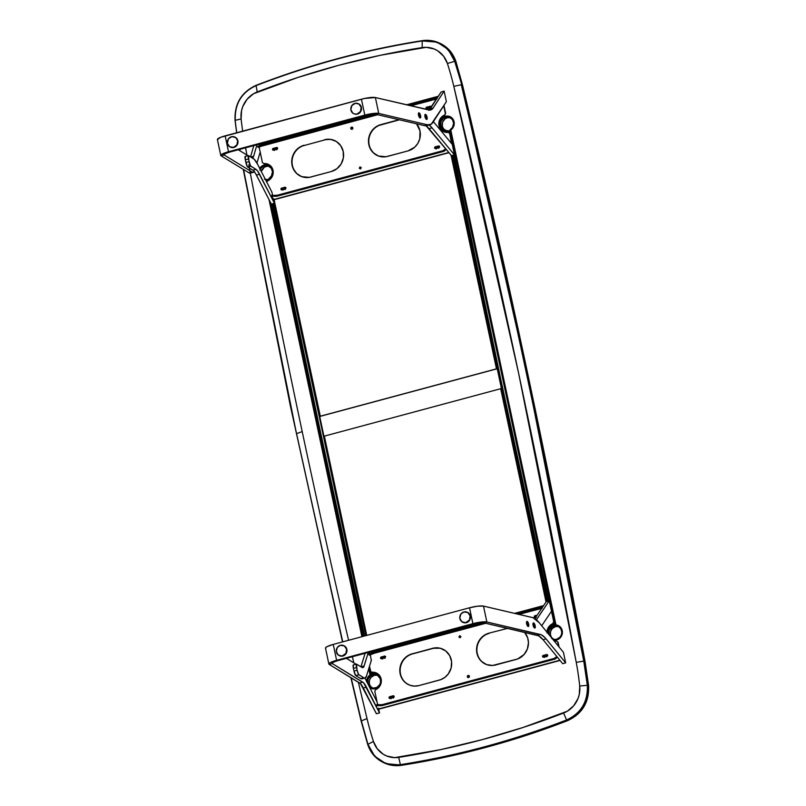 <?xml version="1.0" encoding="UTF-8"?>
<svg xmlns="http://www.w3.org/2000/svg" width="806" height="806" viewBox="0 0 806 806"><rect width="100%" height="100%" fill="white"/><g stroke="black" fill="none" stroke-linecap="round" stroke-linejoin="round"><path stroke-width="1.21" d="M553.893 639.43L551.485 637.345L550.468 634.947L548.886 634.524A6.891 6.498 110.3 0 1 548.846 634.342L550.468 634.947A6.891 6.498 -69.7 0 0 553.682 639.329M551.717 638.523L554.095 639.4L556.654 639.249L559.968 637.173L561.339 634.876L561.792 632.226L560.865 628.902L558.679 626.675L556.049 625.909A6.891 6.498 110.3 0 0 555.213 625.94L556.442 626.393L553.168 626.494A6.891 6.498 110.3 0 0 552.412 626.887L549.279 630.04L548.846 634.342A6.891 6.498 110.3 0 1 552.08 626.766L551.888 624.418L552.412 626.887A6.891 6.498 110.3 0 1 553.168 626.494L552.644 624.015L553.168 626.494L554.397 626.947L553.47 622.766A9766.171 2675.537 75 0 0 554.397 626.947L556.442 626.393L555.213 625.94L449.839 130.149A6.891 6.498 110.3 0 0 450.312 129.917A6.891 6.498 110.3 0 1 449.839 130.149L555.213 625.94A6.891 6.498 110.3 0 1 556.049 625.909L555.707 625.788A6.891 6.498 110.3 0 1 559.495 637.657A6.891 6.498 110.3 0 1 552.503 638.936M450.01 130.975L447.783 130.703A6.891 6.498 110.3 0 1 446.957 130.723L446.615 130.602A6.891 6.498 110.3 0 1 440.68 125.484L442.303 126.079A6.891 6.498 -69.7 0 0 445.517 130.461M453.476 122.038A6.891 6.498 110.3 0 1 450.242 129.625L452.539 127.328L453.617 123.127L452.448 119.641L449.466 117.303A6.891 6.498 110.3 0 1 453.476 122.038M372.755 688.133L370.347 686.047L369.329 683.639L367.707 683.045L368.1 684.304A6.891 6.498 110.3 0 1 367.707 683.045L369.329 683.639A6.891 6.498 -69.7 0 0 372.543 688.022M368.1 684.304L370.579 687.226L372.956 688.102L376.734 687.488L379.616 684.788L380.553 682.269L380.19 678.571L377.54 675.368L374.568 674.491L374.125 672.416L374.911 674.612A6.891 6.498 -69.7 0 0 374.075 674.642A6.891 6.498 110.3 0 1 374.911 674.612L374.568 674.491A6.891 6.498 110.3 0 1 380.503 679.609L380.503 679.609A6.891 6.498 110.3 0 1 368.503 685.1M268.872 179.678L266.645 179.406A6.891 6.498 110.3 0 1 265.819 179.426L265.476 179.305A6.891 6.498 110.3 0 1 265.315 179.295M272.337 170.741A6.891 6.498 110.3 0 1 269.103 178.328L269.436 179.869L269.103 178.328L271.4 176.02L272.478 171.819L271.31 168.343L268.327 166.006A6.891 6.498 110.3 0 1 272.337 170.741M370.156 687.931L369.843 687.73A7.717 7.284 -69.7 0 0 371.344 688.525M381.097 679.337A7.717 7.284 110.3 0 1 369.883 687.8L374.085 688.908L378.135 687.377L380.764 683.78L381.097 679.337A7.717 7.284 110.3 0 0 374.85 673.625L378.88 675.418L381.097 679.337M376.704 674.058A7.717 7.284 -69.7 0 0 375.022 673.695L376.13 673.887M268.529 165.2A7.717 7.284 -69.7 0 0 259.794 168.535M259.693 168.343A7.717 7.284 110.3 0 1 272.932 170.469A7.717 7.284 110.3 0 1 269.657 178.741L269.839 179.557L269.657 178.741L271.36 177.139L273.073 172.806L272.488 169.069L270.846 166.681L268.438 165.159L265.617 164.746L262.827 165.502L259.592 168.514M562.235 630.635A7.717 7.284 110.3 0 1 553.44 640.095L556.644 639.974L560.361 637.657L562.296 633.617L562.235 630.635A7.717 7.284 110.3 0 0 555.989 624.932L450.796 130.038L555.989 624.932L560.019 626.715L562.235 630.635M557.843 625.365A7.717 7.284 -69.7 0 0 556.16 624.993L557.268 625.184M449.667 116.497A7.717 7.284 -69.7 0 0 439.915 125.686L441.96 129.544L445.99 131.338L446.222 132.406L445.99 131.338A7.717 7.284 110.3 0 1 439.744 125.625L439.915 125.686A7.717 7.284 -69.7 0 0 444.328 130.965M454.07 121.777L454.07 121.777A7.717 7.284 110.3 0 1 450.796 130.038L453.677 126.401L454.07 121.777A7.717 7.284 110.3 0 0 449.587 116.467L451.995 117.978L454.07 121.777M439.744 125.625A7.717 7.284 110.3 0 1 449.587 116.467L445.335 116.286L441.617 118.603L440.076 121.182L439.744 125.625M535.678 617.325A1.723 1.622 110.3 0 1 535.406 616.691L535.486 616.721A1.723 1.622 -69.7 0 0 535.728 617.295M436.026 148.495A1.723 1.622 110.3 0 1 435.754 147.861L435.834 147.891A1.723 1.622 -69.7 0 0 436.076 148.475M438.524 146.188A1.723 1.622 110.3 0 1 438.948 147.004L438.948 147.004A1.723 1.622 110.3 0 1 438.958 147.7M382.175 658.593A1.723 1.622 110.3 0 1 381.893 657.958L381.984 657.988A1.723 1.622 -69.7 0 0 382.225 658.583M384.664 656.296A1.723 1.622 110.3 0 1 385.097 657.807M282.523 189.763A1.723 1.622 110.3 0 1 282.241 189.128L282.332 189.158A1.723 1.622 -69.7 0 0 282.574 189.753M285.012 187.466A1.723 1.622 110.3 0 1 285.445 188.977M361.209 721.038L367.929 744.291L361.209 721.038L351.144 677.775L361.37 720.886L367.022 718.609A11541.265 10895.78 110.3 0 1 358.368 682.178M296.507 433.678L342.752 641.858L296.507 433.678L243.543 169.522L296.507 433.678L302.2 431.573L296.507 433.678M353.834 662.875A11541.265 10895.78 110.3 0 1 352.393 656.719M248.762 164.887A11541.265 10895.78 -69.7 0 0 302.2 431.573A11541.265 10895.78 -69.7 0 0 348.575 640.286A11541.265 10895.78 110.3 0 1 302.2 431.573A11541.265 10895.78 110.3 0 1 250.313 173.089M584.743 661.474L527.295 372.171L526.6 371.919L584.249 661.071L587.332 685.312C588.027 701.643 581.126 713.199 566.598 719.97C512.465 740.875 457.052 755.766 400.36 764.662C384.684 766.012 373.873 759.222 367.929 744.291L374.689 756.219L385.822 763.614L400.562 765.055C457.264 756.159 512.697 741.258 566.86 720.352L566.86 720.352C581.539 713.501 588.521 701.825 587.806 685.312L584.249 661.071L587.806 685.312L588.501 685.574C589.216 702.086 582.234 713.763 567.555 720.604C513.392 741.51 457.959 756.421 401.257 765.317L386.517 763.866L401.378 764.995M422.384 40.683L437.124 42.124L422.263 40.955C365.581 49.851 310.169 64.752 256.036 85.648C310.169 64.752 365.581 49.851 422.263 40.955L422.384 40.683C365.682 49.579 310.25 64.48 256.086 85.386L256.036 85.648C241.508 92.418 234.596 103.974 235.302 120.316C234.596 103.974 241.508 92.418 256.036 85.648L256.086 85.386C241.407 92.237 234.425 103.914 235.14 120.426L236.712 132.738M239.584 149.422L239.825 150.712M243.331 169.391L290.523 406.295L342.57 641.898M350.912 677.634L361.189 720.957M240.037 150.843L239.765 149.372L240.037 150.843M567.595 720.302L567.555 720.604C582.234 713.763 589.216 702.086 588.501 685.574L584.944 661.333L588.501 685.574L587.806 685.312C588.521 701.825 581.539 713.501 566.86 720.352L567.555 720.604L566.86 720.352C512.697 741.258 457.264 756.159 400.562 765.055L401.257 765.317C457.959 756.421 513.392 741.51 567.555 720.604M462.231 85.134L527.295 372.171L584.944 661.333M455.672 61.719L462.432 84.962L455.864 61.528L448.952 49.781L437.819 42.386L448.952 49.781L455.864 61.528M367.022 718.609A308.879 291.601 -69.7 0 0 373.44 741.49L377.248 748.764L383.213 754.215L386.799 756.038L394.668 757.64L440.58 749.651L482.089 739.666L523.124 727.455L567.293 711.224L573.66 705.804L578.013 698.53L579.262 694.46L579.726 686.027A308.879 291.601 -69.7 0 0 576.25 662.351A308.879 291.601 110.3 0 1 579.726 686.027L587.332 685.312L579.726 686.027A25.057 23.656 110.3 0 1 563.575 713.038L566.598 719.97L563.575 713.038A850.683 803.108 110.3 0 1 398.718 757.368L400.36 764.662L398.718 757.368A25.057 23.656 110.3 0 1 373.44 741.49L367.929 744.291L373.44 741.49A308.879 291.601 110.3 0 1 367.022 718.609L361.37 720.886L367.929 744.291C373.873 759.222 384.684 766.012 400.36 764.662C457.052 755.766 512.465 740.875 566.598 719.97C581.126 713.199 588.027 701.643 587.332 685.312L583.766 661.091L576.25 662.351L518.641 373.39L453.818 86.353A308.879 291.601 -69.7 0 0 447.401 63.473L443.592 56.188L437.628 50.748L434.041 48.924L426.173 47.322L380.261 55.312L338.752 65.296L297.716 77.507L253.547 93.738L247.18 99.158L242.828 106.432L241.578 110.503L241.115 118.935A308.879 291.601 -69.7 0 0 242.677 131.136A308.879 291.601 110.3 0 1 241.115 118.935L235.302 120.316L241.115 118.935A25.057 23.656 110.3 0 1 257.265 91.924L256.036 85.648L257.265 91.924A850.683 803.108 110.3 0 1 422.132 47.594L422.263 40.955L422.132 47.594A25.057 23.656 110.3 0 1 447.401 63.473L454.695 61.327L447.401 63.473A308.879 291.601 110.3 0 1 453.818 86.353L461.264 84.741L453.818 86.353A11541.265 10895.78 110.3 0 1 576.25 662.351L583.766 661.091C547.748 467.682 506.914 275.561 461.264 84.741C506.914 275.561 547.748 467.682 583.766 661.091L526.6 371.919L461.737 84.701L454.695 61.327C448.751 46.405 437.94 39.615 422.263 40.955C437.94 39.615 448.751 46.405 454.695 61.327L448.257 49.519L437.124 42.124L448.257 49.519L455.168 61.266L461.737 84.701L462.432 84.962L461.737 84.701L526.6 371.919L527.295 372.171L462.432 84.962M401.257 765.317L385.822 763.614L374.689 756.219L367.778 744.472M246.908 155.024A11541.265 10895.78 110.3 0 1 245.568 147.81M282.402 188.161A1.723 1.622 -69.7 0 0 282.332 189.158L282.241 189.128A1.723 1.622 110.3 0 1 282.302 188.191M382.054 656.991A1.723 1.622 -69.7 0 0 381.984 657.988L381.893 657.958A1.723 1.622 110.3 0 1 381.953 657.021M435.915 146.894A1.723 1.622 -69.7 0 0 435.834 147.891L435.754 147.861A1.723 1.622 110.3 0 1 435.804 146.924M535.567 615.724A1.723 1.622 -69.7 0 0 535.486 616.721L535.406 616.691A1.723 1.622 110.3 0 1 535.456 615.754M496.496 368.967L451.269 155.427L496.667 369.027A1.38 1.3 110.3 0 0 496.103 369.047L320.848 416.168L495.942 368.987A1.38 1.3 110.3 0 1 496.496 368.967L451.058 155.175L496.496 368.967M547.919 633.395L548.997 628.861L551.354 626.282L550.931 625.063L551.183 626.222L548.312 629.859L547.737 633.123A7.717 7.284 110.3 0 1 551.183 626.222L551.354 626.282A7.717 7.284 -69.7 0 0 547.919 633.345M500.838 388.653L546.035 602.011L500.667 388.593A1.38 1.3 110.3 0 1 500.163 388.855L324.909 435.975A1.38 1.3 110.3 0 1 324.344 435.996L366.73 635.41L324.344 435.996M274.07 199.465L320.345 416.44A1.38 1.3 110.3 0 1 320.848 416.168L495.942 368.987L320.687 416.108A1.38 1.3 110.3 0 0 320.173 416.37L274.07 199.465M370.045 674.924L368.725 668.738L370.045 674.924A7.717 7.284 110.3 0 0 366.599 681.342L367.173 678.561L370.045 674.924M361.914 636.7L268.992 199.525L361.914 636.7M269.264 200.039L362.065 636.659L269.264 200.039M366.78 682.098L367.345 678.622L370.216 674.985L368.826 668.436L370.216 674.985A7.717 7.284 -69.7 0 0 366.77 681.675M374.609 672.466L374.85 673.625L374.609 672.466M377.279 675.227A6.891 6.498 -69.7 0 0 369.329 683.639L369.42 680.314L371.002 677.372L374.316 675.297L377.5 675.277M261.255 171.456L264.358 167.225L266.786 166.308L269.335 166.409M374.075 674.642L373.601 672.375L374.075 674.642L375.304 675.096L374.075 674.642M365.793 635.662L273.909 203.384L365.793 635.662M268.982 180.191L268.69 178.851L268.982 180.191M268.912 179.667L267.874 179.849A9766.171 2675.537 75 0 0 268.045 180.725L267.874 179.849L266.645 179.406L267.048 181.29L266.645 179.406A6.891 6.498 -69.7 0 1 265.819 179.426L266.121 180.846L265.819 179.426L264.439 179.174M272.76 203.676A9766.171 2675.537 75 0 0 364.544 635.994L319.508 427.361L272.76 203.676M372.543 672.416A9766.171 2675.537 75 0 0 373.259 675.64L375.304 675.096L373.259 675.64L372.543 672.416M271.854 203.898L363.748 636.206L271.854 203.898M371.415 672.275L372.029 675.186L373.259 675.64L372.029 675.186A6.891 6.498 -69.7 0 0 371.274 675.589L369.38 666.643L371.274 675.589A6.891 6.498 110.3 0 1 372.029 675.186L371.415 672.275M269.123 166.358A6.891 6.498 -69.7 0 0 261.265 171.406M260.217 169.361A6.891 6.498 110.3 0 1 268.327 166.006L265.809 165.633L263.31 166.308L261.215 167.91L259.844 170.217M362.952 636.428L270.856 203.152L362.952 636.428M362.66 636.498L270.322 202.105L362.66 636.498M367.707 683.045A6.891 6.498 110.3 0 1 370.941 675.468L368.14 678.743L367.707 683.045M274.413 203.263L366.287 635.531L274.413 203.263M450.05 130.965L449.013 131.156A9766.171 2675.537 75 0 0 449.365 132.869L449.013 131.156L447.783 130.703L448.146 132.396L447.783 130.703A6.891 6.498 110.3 0 1 446.957 130.723L447.008 132.456L446.615 130.602L442.796 129.101L440.68 125.484A6.891 6.498 110.3 0 1 449.466 117.303L446.947 116.93L443.33 118.301L440.983 121.515L440.68 125.484L442.303 126.079L442.595 122.109L444.952 118.905L447.29 117.736L450.473 117.716M453.889 154.964A9766.171 2675.537 75 0 0 548.685 600.974L500.647 378.659L453.889 154.964M453.002 155.215L547.798 601.226L453.002 155.215M452.206 155.447L547.012 601.457L452.206 155.447M451.914 155.528L546.71 601.538L451.914 155.528M445.728 130.572L443.33 128.486L442.303 126.079A6.891 6.498 -69.7 0 1 450.262 117.666M555.707 625.788L450.242 129.625L555.707 625.788M558.417 626.524A6.891 6.498 -69.7 0 0 550.468 634.947L550.558 631.622L552.14 628.67L555.455 626.605L558.639 626.574M259.764 168.585L262.998 165.562L267.229 164.877M444.005 130.834L442.131 129.615L440.237 126.804L440.247 121.243L441.789 118.663L444.136 116.86L448.368 116.175M551.354 626.282L551.072 624.962L551.354 626.282M500.163 388.855L324.909 435.975M536.121 617.739L535.617 615.391M436.469 148.909L435.965 146.561M438.232 145.957L438.726 148.294M429.789 106.221L430.283 108.568M428.026 109.173L427.523 106.835M382.608 659.006L382.115 656.668M384.371 656.054L384.875 658.401M544.564 657.464L544.07 655.127M546.327 654.512L546.831 656.86M276.277 147.498L276.77 149.835M274.514 150.44L274.02 148.103M282.956 190.176L282.463 187.838M284.72 187.224L285.223 189.571M391.061 698.742L390.557 696.394M392.824 695.79L393.318 698.127M436.429 148.385A1.38 1.3 110.3 0 1 436.157 147.81L437.174 148.183L436.157 147.81A1.38 1.3 110.3 0 1 436.318 146.783M438.152 146.289A1.38 1.3 110.3 0 1 438.716 147.115L438.716 147.115A1.38 1.3 110.3 0 1 438.696 147.77M438.484 146.601A1.38 1.3 -69.7 0 0 437.406 148.123M282.926 189.652A1.38 1.3 110.3 0 1 282.644 189.078L283.672 189.45L282.644 189.078A1.38 1.3 110.3 0 1 282.815 188.05M284.649 187.566A1.38 1.3 110.3 0 1 285.203 188.392L285.203 188.392A1.38 1.3 110.3 0 1 285.193 189.047M284.971 187.869A1.38 1.3 -69.7 0 0 283.903 189.39M427.986 108.649A1.38 1.3 110.3 0 1 427.714 108.075L428.732 108.457L427.714 108.075A1.38 1.3 110.3 0 1 427.875 107.047L428.077 108.75M430.213 108.185L429.699 106.553A1.38 1.3 110.3 0 1 430.253 108.044M430.031 106.866A1.38 1.3 -69.7 0 0 428.963 108.387M427.643 108.76L427.613 106.866M391.021 698.218A1.38 1.3 110.3 0 1 390.749 697.633L391.766 698.016L390.749 697.633L390.92 696.596M393.247 697.744L393.308 696.948A1.38 1.3 110.3 0 0 392.744 696.122L393.308 696.948A1.38 1.3 110.3 0 1 393.288 697.603M390.648 696.424L390.678 698.328M391.122 698.318L390.749 697.633A1.38 1.3 110.3 0 1 390.91 696.616M393.066 696.434A1.38 1.3 -69.7 0 0 391.998 697.956M274.483 149.926A1.38 1.3 110.3 0 1 274.201 149.342L275.219 149.725L274.201 149.342A1.38 1.3 110.3 0 1 274.372 148.324L274.574 150.027M276.196 147.83A1.38 1.3 110.3 0 1 276.74 149.311M276.529 148.143A1.38 1.3 -69.7 0 0 275.45 149.664M274.141 150.037L274.1 148.133M276.7 149.453L276.186 147.82M544.534 656.94A1.38 1.3 110.3 0 1 544.252 656.366L545.269 656.749L544.252 656.366L544.433 655.328M546.236 654.845L546.811 655.681A1.38 1.3 110.3 0 1 546.79 656.336M544.151 655.157L544.191 657.051M546.246 654.855A1.38 1.3 110.3 0 1 546.811 655.681L546.75 656.477M544.624 657.041L544.252 656.366A1.38 1.3 110.3 0 1 544.423 655.338M546.579 655.157A1.38 1.3 -69.7 0 0 545.511 656.678M535.93 616.983A1.38 1.3 110.3 0 1 535.809 616.64L535.809 616.64A1.38 1.3 110.3 0 1 535.98 615.613M382.578 658.482A1.38 1.3 110.3 0 1 382.296 657.908L383.324 658.28L382.296 657.908A1.38 1.3 110.3 0 1 382.467 656.88M384.301 656.386A1.38 1.3 110.3 0 1 384.855 657.222L384.855 657.222A1.38 1.3 110.3 0 1 384.845 657.877M384.623 656.699A1.38 1.3 -69.7 0 0 383.555 658.22M535.164 625.708A2.66 0.947 -106.1 0 1 534.449 627.924A2.66 0.947 -106.1 0 1 533.078 625.224A2.66 0.947 -106.1 0 1 533.088 623.209A2.66 0.947 -106.1 0 1 534.136 623.32A2.66 0.947 -106.1 0 1 535.164 625.708L535.023 627.924L533.995 627.461L533.078 625.224L533.219 623.008L534.247 623.471L535.164 625.708M528.686 624.197A2.66 0.947 -106.1 0 1 527.98 626.413A2.66 0.947 -106.1 0 1 526.6 623.713A2.66 0.947 -106.1 0 1 526.61 621.698A2.66 0.947 -106.1 0 1 527.658 621.809A2.66 0.947 -106.1 0 1 528.686 624.197L528.545 626.413L527.517 625.95L526.6 623.713L526.741 621.497L527.769 621.96L528.686 624.197M378.739 709.199L379.535 712.947L363.637 682.853L332.314 663.6A8.261 1.521 -12 0 1 332.112 663.348A8.261 1.521 -12 0 1 337.633 660.688L473.928 624.046A8.261 1.521 -12 0 1 483.892 622.847L538.62 635.813L543.083 639.722L562.699 663.701L565.661 662.844L563.424 652.296L539.295 622.796L563.424 652.296M376.392 713.733L363.315 687.992L366.458 687.206L363.315 687.992A27.545 5.168 76 0 0 359.667 682.974L362.821 682.178L359.667 682.974L329.17 664.386L332.314 663.6L333.13 662.32L337.633 660.688L336.616 660.305L337.633 660.688L473.928 624.046L472.9 623.663L481.091 622.061L486.864 621.99L483.892 622.847L537.229 635.289L540.201 634.433A27.545 9.863 -106.1 0 1 546.045 638.866L543.083 639.722A27.545 9.863 73.9 0 0 537.229 635.289L540.201 634.433L486.864 621.99L472.9 623.663L336.616 660.305L330.299 662.603L328.979 663.63L329.17 664.386L332.314 663.6L362.821 682.178A27.545 5.168 -104 0 1 366.458 687.206L379.535 712.947L376.392 713.733L360.484 683.639L329.17 664.386A11.566 2.126 -12 0 1 328.878 664.033A11.566 2.126 -12 0 1 336.616 660.305L333.231 644.417L469.525 607.774L333.231 644.417L336.616 660.305L472.9 623.663L469.525 607.774L477.706 606.172L483.479 606.102A11.566 2.126 168 0 0 469.525 607.774L472.9 623.663A11.566 2.126 -12 0 1 486.864 621.99L483.479 606.102L486.864 621.99L541.582 634.957L545.289 637.979L565.661 662.844L546.045 638.866L543.083 639.722L562.699 663.701M325.785 648.498L325.594 647.732L326.924 646.704L333.231 644.417A11.566 2.126 168 0 0 325.493 648.145L328.878 664.033M377.067 701.945L364.927 678.048L377.067 701.945M346.379 658.331L356.081 664.245L346.379 658.331M532.272 617.487A33.056 11.838 -106.1 0 1 539.295 622.796L533.098 617.728L483.479 606.102L532.272 617.487M541.713 625.758L551.516 611.23L541.713 625.758M546.267 601.669L534.831 618.615L546.267 601.669L549.229 600.813L536.554 619.602A27.545 9.863 -106.1 0 1 536.413 619.804M536.121 620.177L549.229 600.813L551.516 611.23M364.997 678.037L366.448 676.143L371.425 659.993L366.448 676.143A33.056 6.196 -104 0 1 365.027 678.027L360.614 678.531L355.738 675.559L358.892 674.773L363.758 677.745L360.614 678.531A33.056 6.196 76 0 0 361.874 678.813L365.027 678.027A33.056 6.196 -104 0 1 363.758 677.745L358.69 674.592L357.118 670.239L353.965 671.025L353.401 668.375L356.554 667.59A4.131 0.776 -104 0 1 356.474 664.144A4.131 0.776 -104 0 1 356.635 664.174L361.864 667.358L356.403 664.184L357.118 670.239L356.554 667.59L353.401 668.375L353.32 664.93A4.131 0.776 76 0 0 353.401 668.375L353.965 671.025A4.131 0.776 76 0 0 355.738 675.559L353.965 671.025L357.118 670.239A4.131 0.776 -104 0 0 358.892 674.773L355.738 675.559L361.048 678.743L362.821 678.037M368.282 652.447L364.1 666.028L360.957 666.814L365.108 653.293L360.947 666.804L364.1 666.028A27.545 5.168 -104 0 1 362.912 667.6A27.545 5.168 -104 0 1 361.864 667.358L362.891 667.6L363.909 666.532L368.282 652.447M468.901 675.549A1.098 1.038 -69.7 0 0 468.467 675.569L468.125 675.438A1.098 1.038 110.3 0 1 469.394 676.546A1.098 1.038 110.3 0 1 467.974 677.534A1.098 1.038 110.3 0 1 468.125 675.438L468.467 675.569A1.098 1.038 -69.7 0 0 468.145 677.584M541.793 608.308A4.131 0.957 -19 0 0 540.322 608.611L539.97 607.603A4.131 0.957 161 0 1 542.267 607.23L542.347 607.472M369.229 655.167L374.75 653.122L485.756 623.28L374.75 653.122L374.407 652.114L483.509 622.776L374.407 652.114L374.75 653.122A4.131 0.957 -19 0 0 372.07 654.089L371.727 653.082A4.131 0.957 161 0 1 374.407 652.114L368.876 654.15L369.229 655.167L370.417 654.845L370.065 653.827L368.876 654.15L369.622 652.397L478.905 623.018L369.783 652.346M542.509 607.23L516.717 613.85L539.97 607.603L540.322 608.611L518.923 614.363L542.146 608.268M514.712 613.386L543.597 605.618L514.712 613.386M559.082 646.996L558.064 642.211L558.659 646.472L557.661 641.848L556.331 641.072A9.088 8.584 110.3 0 1 554.246 641.072L556.331 641.072M378.387 709.038L559.868 660.245L378.387 709.038L378.699 708.121M376.956 705.643L376.513 704.837L379.777 704.746L379.828 705.653L377.943 705.411L377.883 704.504L379.777 704.746A4.131 2.337 176.2 0 0 382.497 704.565L382.558 705.472A4.131 2.337 -3.8 0 1 379.828 705.653L379.777 704.746L382.497 704.565L554.095 658.431L554.155 659.338L382.558 705.472L382.497 704.565L554.095 658.431A4.131 2.337 176.2 0 0 556.16 657.333L556.221 658.24A4.131 2.337 -3.8 0 1 554.155 659.338L554.095 658.431L556.875 656.588L556.221 658.24L557.339 657.142M376.573 705.744L382.558 705.472L554.155 659.338L557.188 656.961M377.621 704.535L374.8 691.266L377.621 704.535M376.019 672.819A9.088 8.584 -69.7 0 0 372.291 672.446L371.949 672.315A9.088 8.584 110.3 0 1 375.848 672.758A9.088 8.584 110.3 0 1 381.339 681.06A9.088 8.584 110.3 0 1 375.636 689.654L374.8 691.266M371.536 672.305A1.38 1.3 -69.7 0 0 372.291 672.446L371.949 672.315A1.38 1.3 110.3 0 1 370.559 671.307L369.491 666.28L370.881 671.932L375.032 672.496L377.812 673.806L379.938 676.073L381.137 679.005L381.248 682.239L380.271 685.342L378.306 687.921L375.636 689.654M546.952 632.156A9.088 8.584 110.3 0 1 552.654 623.733L553.49 622.121A1.38 1.3 110.3 0 1 552.654 623.733L552.997 623.864A1.38 1.3 -69.7 0 0 553.823 622.252L551.687 612.177L550.881 612.167M546.952 632.781L547.395 629.557L548.886 626.665L552.997 623.864A9.088 8.584 -69.7 0 0 547.284 632.569M441.89 648.77A16.533 15.606 -69.7 0 0 432.953 648.437L432.61 648.306A16.533 15.606 110.3 0 1 441.718 648.699A16.533 15.606 110.3 0 1 451.652 664.879A16.533 15.606 110.3 0 1 439.361 680.093L418.898 685.594A16.533 15.606 110.3 0 1 409.78 685.201A16.533 15.606 110.3 0 1 399.847 669.03A16.533 15.606 110.3 0 1 412.138 653.807L432.953 648.437L412.481 653.938A16.533 15.606 -69.7 0 0 400.199 669.061A16.533 15.606 -69.7 0 0 409.952 685.271M547.294 654.633A0.907 0.856 -69.7 0 0 546.972 654.653L547.667 655.177L547.314 656.124L543.576 657.202A0.907 0.856 110.3 0 1 542.529 656.286A0.907 0.856 110.3 0 1 543.204 655.449L543.546 655.58A0.907 0.856 -69.7 0 0 543.254 657.222L542.549 656.558L542.901 655.6L546.639 654.532A0.907 0.856 110.3 0 1 547.677 655.439A0.907 0.856 110.3 0 1 547.002 656.275L543.244 657.222M537.058 615.321L534.328 615.996L534.237 617.134L535.134 617.467M385.056 657.817L381.621 658.744A0.907 0.856 110.3 0 1 380.573 657.827A0.907 0.856 110.3 0 1 381.248 656.991L381.591 657.122A0.907 0.856 -69.7 0 0 381.298 658.764L380.593 658.089L381.087 657.051L384.845 656.044L385.661 656.547L385.218 657.756L381.288 658.764M393.781 695.9L393.812 697.392L390.074 698.47A0.907 0.856 110.3 0 1 389.026 697.563A0.907 0.856 110.3 0 1 389.701 696.727L393.127 695.8A0.907 0.856 110.3 0 1 394.174 696.716A0.907 0.856 110.3 0 1 393.499 697.553L389.903 698.5L389.036 697.472L393.781 695.9A0.907 0.856 -69.7 0 0 393.469 695.931L390.044 696.847A0.907 0.856 -69.7 0 0 389.741 698.49M486.703 664.628A16.533 15.606 -69.7 0 1 476.951 648.427A16.533 15.606 -69.7 0 1 489.232 633.304L484.587 635.057L479.923 639.4L477.142 645.213L476.668 651.621L478.563 657.636L481.384 661.333L486.552 664.577L492.587 665.464L517.603 658.976L524.081 654.492L527.376 648.961L528.454 642.614L527.688 637.899L524.615 632.347A16.533 15.606 110.3 0 1 516.122 659.459L495.65 664.96A16.533 15.606 110.3 0 1 486.532 664.567A16.533 15.606 110.3 0 1 476.598 648.397A16.533 15.606 110.3 0 1 488.899 633.173L507.579 628.368M370.337 654.865L371.284 660.457M468.125 675.438L469.374 676.224L468.578 677.564L467.329 676.778L468.125 675.438M459.682 635.712L460.931 636.498L460.135 637.828L458.886 637.042L459.682 635.712M418.898 685.594L414.294 686.108L409.801 685.211L405.791 682.974L402.627 679.599L400.572 675.368L399.847 669.04L400.874 664.305L403.171 660.033L406.526 656.598L410.657 654.291L432.61 648.306L440.247 648.236L445.708 650.926L449.698 655.641L451.592 661.655L451.118 668.053L448.338 673.866L444.983 677.302L440.852 679.609L418.898 685.594M533.401 623.411L534.449 624.176A2.206 0.786 -106.1 0 1 535.083 626.312A2.206 0.786 -106.1 0 1 534.731 627.582A2.206 0.786 -106.1 0 1 533.794 626.756L533.794 626.756A2.206 0.786 -106.1 0 1 533.159 624.62A2.206 0.786 -106.1 0 1 533.512 623.35A2.206 0.786 -106.1 0 1 534.449 624.176L535.093 626.534L534.358 627.481L533.24 625.184L533.401 623.411A2.206 0.786 73.9 0 0 533.27 623.421A2.206 0.786 73.9 0 0 532.957 623.864M534.005 625.93L533.774 625.174L534.005 625.93M533.995 625.899L533.774 625.174M533.985 627.441A2.206 0.786 73.9 0 0 534.489 627.652A2.206 0.786 73.9 0 0 534.6 627.592M526.892 624.176A2.206 0.786 -106.1 0 1 527.033 621.839A2.206 0.786 -106.1 0 1 528.404 623.733L528.101 626.071L526.681 622.615L527.376 621.92L528.404 623.733A2.206 0.786 -106.1 0 1 528.262 626.071A2.206 0.786 -106.1 0 1 526.892 624.176L526.892 624.176M527.92 623.874L527.315 623.33L527.698 624.66L527.92 623.874M528.121 626.081A2.206 0.786 -106.1 0 1 527.678 626.071A2.206 0.786 -106.1 0 1 527.507 625.93A2.206 0.786 73.9 0 0 528.011 626.141A2.206 0.786 73.9 0 0 528.121 626.081M339.709 655.842A5.511 5.199 -69.7 0 0 342.872 656.024L342.621 655.923A5.511 5.199 110.3 0 1 336.263 650.402A5.511 5.199 110.3 0 1 343.406 645.465A5.511 5.199 110.3 0 1 342.621 655.923L342.872 656.024A5.511 5.199 -69.7 0 0 343.527 645.515M340.364 645.334L344.313 645.908L346.61 649.253L345.905 653.404L342.107 656.034L338.248 655.056L336.283 651.48L337.371 647.409L340.364 645.334M463.228 622.484A5.511 5.199 -69.7 0 0 466.392 622.665L466.13 622.575A5.511 5.199 110.3 0 1 459.783 617.053A5.511 5.199 110.3 0 1 466.926 612.107A5.511 5.199 110.3 0 1 466.13 622.575L466.392 622.665A5.511 5.199 -69.7 0 0 467.047 612.157M463.883 611.976L467.833 612.56L470.13 615.895L469.424 620.046L465.626 622.685L461.767 621.698L459.803 618.121L460.891 614.051L463.883 611.976M420.591 115.641L420.591 115.641A2.66 0.947 -106.1 0 1 419.876 117.857A2.66 0.947 -106.1 0 1 418.505 115.147A2.66 0.947 -106.1 0 1 418.515 113.142A2.66 0.947 -106.1 0 1 419.563 113.253A2.66 0.947 -106.1 0 1 420.591 115.641L420.581 117.656L419.422 117.384L418.505 115.147L418.646 112.941L419.674 113.404L420.591 115.641M427.069 117.152L427.069 117.152A2.66 0.947 -106.1 0 1 426.354 119.369A2.66 0.947 -106.1 0 1 424.984 116.658A2.66 0.947 -106.1 0 1 424.994 114.643A2.66 0.947 -106.1 0 1 426.031 114.764A2.66 0.947 -106.1 0 1 427.069 117.152L427.059 119.167L425.9 118.895L424.893 116.165L425.125 114.452L426.152 114.915L427.069 117.152M254.303 171.587A33.056 6.196 -104 0 1 253.386 172.323A33.056 6.196 -104 0 1 252.127 172.041L248.973 172.827L221.066 155.83A11.566 2.126 -12 0 1 220.773 155.477A11.566 2.126 -12 0 1 228.511 151.75L221.358 154.581L221.066 155.83L224.219 155.034L224.098 154.47L224.219 155.034A8.261 1.521 -12 0 1 224.008 154.782A8.261 1.521 -12 0 1 229.539 152.122L365.823 115.48A8.261 1.521 -12 0 1 375.798 114.291L424.591 125.676A33.056 11.838 73.9 0 0 427.009 125.645L429.971 124.789A33.056 11.838 -106.1 0 1 427.553 124.819L424.591 125.676L428.238 125.071M254.364 171.487L253.386 172.323L252.127 172.041L224.219 155.034L252.127 172.041L248.973 172.827L221.066 155.83L224.219 155.034L225.025 153.765L229.539 152.122L228.511 151.75L364.806 115.107L365.823 115.48L364.806 115.107L372.009 113.626L378.296 113.344L375.798 114.291L424.591 125.676L427.553 124.819L378.76 113.434L427.553 124.819L431.2 124.215L446.383 101.667L444.136 91.108L432.751 108.568L430.021 110.09L375.384 97.536L378.76 113.434L375.384 97.536A11.566 2.126 168 0 0 361.431 99.209L364.806 115.107A11.566 2.126 -12 0 1 378.76 113.434L365.823 115.48L229.539 152.122L228.511 151.75L364.806 115.107L361.431 99.209L225.136 135.851L228.511 151.75L225.136 135.851A11.566 2.126 168 0 0 217.398 139.579L217.691 139.932M446.383 101.667L432.933 122.391A33.056 11.838 -106.1 0 1 429.971 124.789M429.155 110.059A27.545 9.863 73.9 0 0 430.233 108.82L441.174 91.965L428.792 110.331M251.22 172.282L250.233 173.109L248.973 172.827A33.056 6.196 76 0 0 250.243 173.109L253.386 172.323M238.284 149.775L247.986 155.679L238.284 149.775M252.066 157.996L253.427 156.838L256.983 144.748L253.608 156.304A27.545 5.168 -104 0 1 252.399 157.966L252.399 157.966M260.177 152.022L256.963 163.084L260.177 152.022M250.535 156.838L253.809 145.594L250.535 156.838M250.807 156.999L253.608 156.304L250.807 156.999M441.174 91.965L444.136 91.108L433.195 107.964L430.233 108.82L433.195 107.964A27.545 9.863 -106.1 0 1 430.736 109.959A27.545 9.863 -106.1 0 1 428.721 109.979L375.384 97.536L364.514 98.473L220.713 137.282L217.398 139.599L220.773 155.477M248.379 155.578L245.226 156.374A4.131 0.776 76 0 1 245.387 156.404L245.306 159.82L248.46 159.024A4.131 0.776 -104 0 1 248.379 155.578A4.131 0.776 -104 0 1 248.54 155.618L253.416 158.591A33.056 6.196 -104 0 1 257.678 164.424L254.364 159.376L248.45 155.578L249.024 161.674L245.87 162.459A4.131 0.776 76 0 0 247.644 167.003L250.787 166.217A4.131 0.776 -104 0 1 249.024 161.674L245.87 162.459L245.306 159.82L248.46 159.024L250.485 165.875L256.016 169.391A27.545 5.168 -104 0 1 259.572 174.257L274.463 203.253L271.31 204.039L256.419 175.053L259.572 174.257L256.419 175.053A27.545 5.168 76 0 0 252.862 170.187L256.016 169.391L257.678 171.094L274.463 203.253L273.748 199.807M272.025 192.342L257.678 164.424L272.025 192.342M256.016 169.391L252.862 170.187L247.644 167.003L250.787 166.217L256.016 169.391M245.226 156.374A4.131 0.776 76 0 0 245.306 159.82L247.331 166.671L253.255 170.459L255.452 173.29L271.31 204.039M452.287 144.415L433.396 121.666L452.287 144.415L454.423 154.802L451.461 155.659L429.064 128.688L432.026 127.832L454.423 154.802L432.026 127.832L429.064 128.688A27.545 9.863 73.9 0 0 426.112 125.807L451.461 155.659M429.175 125.021A27.545 9.863 -106.1 0 1 432.026 127.832L429.084 124.95M425.397 125.313L426.112 125.807M351.587 127.147A1.098 1.038 110.3 0 1 352.857 128.255A1.098 1.038 110.3 0 1 351.426 129.242A1.098 1.038 110.3 0 1 351.587 127.147L352.373 127.267A1.098 1.038 -69.7 0 0 351.607 129.292L350.761 128.275L351.587 127.147M445.758 148.798L442.988 150.682A4.131 2.337 176.2 0 0 445.114 149.513L445.174 150.42A4.131 2.337 -3.8 0 1 443.048 151.588L442.988 150.682L277.415 195.193L442.988 150.682L443.048 151.588L277.476 196.11L277.415 195.193L274.564 195.364A4.131 2.337 176.2 0 0 277.415 195.193L277.476 196.11A4.131 2.337 -3.8 0 1 274.624 196.271L274.564 195.364L271.511 195.445L273.385 199.646L273.697 198.729M446.131 149.251L443.048 151.588L277.476 196.11L271.572 196.352L272.76 196.029L272.7 195.123L271.511 195.445M448.821 152.485L273.385 199.646L448.821 152.485M262.434 162.631L259.139 147.135L262.434 162.631L263.824 163.638A9.088 8.584 110.3 0 1 267.723 164.071A9.088 8.584 110.3 0 1 273.214 172.383A9.088 8.584 110.3 0 1 267.511 180.977L266.655 182.096M258.424 144.667L370.8 114.452L258.585 144.627M406.617 104.82L438.363 96.287L406.617 104.82M436.64 98.947A4.131 0.957 -19 0 0 435.23 99.239L434.887 98.231A4.131 0.957 161 0 1 437.104 97.858L434.887 98.231L435.23 99.239L410.818 105.808L436.993 98.896M258.555 146.188L258.031 147.438L261.073 146.289L259.391 147.055L259.038 146.037L260.721 145.281L261.073 146.289L377.661 114.724L263.643 145.372L263.29 144.365L375.415 114.22L263.29 144.365L263.643 145.372A4.131 0.957 -19 0 0 261.073 146.289L260.721 145.281A4.131 0.957 161 0 1 263.29 144.365L257.678 146.42M408.612 105.294L434.887 98.231L408.612 105.294M444.479 132.013A9.088 8.584 -69.7 0 1 439.159 123.681A9.088 8.584 -69.7 0 1 444.872 115.187L441.849 116.789L439.895 119.369L438.907 122.472L439.018 125.696L440.217 128.638L442.343 130.904L445.134 132.214L448.217 132.396A1.38 1.3 110.3 0 1 449.607 133.403L448.217 132.396A9.088 8.584 110.3 0 1 444.308 131.952A9.088 8.584 110.3 0 1 438.817 123.65A9.088 8.584 110.3 0 1 444.529 115.057L445.396 113.686L443.723 105.757L445.708 113.575L443.965 105.385M451.551 143.539L449.607 133.403L452.085 143.609L449.95 133.534A1.38 1.3 -69.7 0 0 448.972 132.537M266.685 181.954A1.38 1.3 110.3 0 1 267.511 180.977L270.191 179.244L272.146 176.665L273.133 173.562L273.012 170.328L271.824 167.396L269.688 165.129L266.907 163.82L264.166 163.769A9.088 8.584 -69.7 0 1 267.894 164.142M399.474 119.812L377.863 125.726L372.835 129.585L369.531 135.106L368.463 141.453L369.783 147.659L373.289 152.767L378.457 156.011L386.034 156.727L408.017 150.893L387.555 156.404A16.533 15.606 110.3 0 1 378.437 156.011A16.533 15.606 110.3 0 1 368.503 139.831A16.533 15.606 110.3 0 1 380.795 124.618L381.137 124.739A16.533 15.606 -69.7 0 0 368.856 139.861A16.533 15.606 -69.7 0 0 378.608 156.072M380.795 124.618L399.041 119.711L380.795 124.618M416.511 123.792A16.533 15.606 110.3 0 1 408.017 150.893L414.858 147.075L417.881 143.327L419.775 138.854L419.997 130.874L416.511 123.792M273.153 148.435L276.579 147.508L273.496 148.556A0.907 0.856 -69.7 0 0 273.204 150.198L273.022 150.158A0.907 0.856 110.3 0 1 273.153 148.435L276.579 147.508A0.907 0.856 110.3 0 1 277.627 148.425A0.907 0.856 110.3 0 1 276.952 149.261L273.526 150.178A0.907 0.856 110.3 0 1 273.022 150.158L272.488 149.181L273.153 148.435M277.244 147.609A0.907 0.856 -69.7 0 0 276.921 147.639L277.617 148.153L277.264 149.1L273.194 150.198M285.405 188.987L281.969 189.914A0.907 0.856 110.3 0 1 280.921 188.997A0.907 0.856 110.3 0 1 281.596 188.161L281.939 188.292A0.907 0.856 -69.7 0 0 281.647 189.934L280.921 189.088L281.435 188.221L285.193 187.214L286.009 187.717L285.566 188.926L281.637 189.934M435.109 146.894L438.535 145.967A0.907 0.856 110.3 0 1 439.582 146.883A0.907 0.856 110.3 0 1 438.907 147.72L435.139 148.657L434.434 147.82L435.109 146.894M439.199 146.077A0.907 0.856 -69.7 0 0 438.877 146.098L439.562 146.621L439.22 147.569L435.482 148.636M430.747 106.332L430.626 107.923L426.868 108.931L426.062 108.427L426.505 107.218L430.747 106.332A0.907 0.856 -69.7 0 0 430.434 106.362L430.092 106.241A0.907 0.856 110.3 0 1 431.139 107.148A0.907 0.856 110.3 0 1 430.464 107.984L427.039 108.911A0.907 0.856 110.3 0 1 425.991 107.994A0.907 0.856 110.3 0 1 426.666 107.158L430.434 106.362L426.999 107.289A0.907 0.856 -69.7 0 0 426.706 108.931M333.795 140.204A16.533 15.606 -69.7 0 0 324.848 139.871L301.112 146.36L296.084 150.218L292.78 155.749L291.701 162.087L293.021 168.293L296.537 173.401L301.706 176.655L309.282 177.36L331.266 171.537L310.804 177.038A16.533 15.606 110.3 0 1 301.686 176.645A16.533 15.606 110.3 0 1 291.752 160.475A16.533 15.606 110.3 0 1 304.043 145.251L304.386 145.372A16.533 15.606 -69.7 0 0 292.094 160.505A16.533 15.606 -69.7 0 0 301.857 176.705M324.506 139.75A16.533 15.606 110.3 0 1 333.624 140.143A16.533 15.606 110.3 0 1 343.558 156.314A16.533 15.606 110.3 0 1 331.266 171.537L336.888 168.746L341.129 163.961L343.366 157.905L343.235 151.518L340.777 145.745L336.354 141.483L330.641 139.378L324.506 139.75M271.773 191.868L272.619 195.143M352.373 127.267L352.786 128.567L351.628 129.292M360.484 168.998L359.234 168.212L360.03 166.882L361.279 167.668L360.484 168.998M425.306 114.845L426.968 117.605A2.206 0.786 -106.1 0 1 426.636 119.026A2.206 0.786 -106.1 0 1 425.074 116.205L425.074 116.205A2.206 0.786 -106.1 0 1 425.417 114.784A2.206 0.786 -106.1 0 1 426.968 117.605L426.747 118.966L425.689 118.18L425.306 114.845A2.206 0.786 73.9 0 0 425.165 114.855A2.206 0.786 73.9 0 0 424.853 115.308M425.931 117.404L425.709 116.527M425.89 118.885A2.206 0.786 73.9 0 0 426.394 119.097A2.206 0.786 73.9 0 0 426.505 119.026M419.17 116.598A2.206 0.786 -106.1 0 1 418.939 113.273A2.206 0.786 -106.1 0 1 419.926 114.19L420.087 117.525L418.576 114.23L419.009 113.263L419.926 114.19A2.206 0.786 -106.1 0 1 420.158 117.515A2.206 0.786 -106.1 0 1 419.17 116.598L419.17 116.598M420.027 117.515A2.206 0.786 -106.1 0 1 419.573 117.505A2.206 0.786 -106.1 0 1 419.412 117.374A2.206 0.786 73.9 0 0 419.916 117.585A2.206 0.786 73.9 0 0 420.027 117.515M419.332 114.633L419.765 116.165L419.332 114.633M357.169 113.999A5.511 5.199 110.3 0 1 350.812 108.467A5.511 5.199 110.3 0 1 357.955 103.531A5.511 5.199 110.3 0 1 357.169 113.999L354.62 114.019L352.796 113.122L350.832 109.545L351.92 105.475L355.416 103.289L358.861 103.974L361.159 107.319L360.453 111.47L357.169 113.999M354.257 113.908A5.511 5.199 -69.7 0 0 361.521 109.012A5.511 5.199 -69.7 0 0 358.076 103.581M233.649 147.347A5.511 5.199 110.3 0 1 227.302 141.826A5.511 5.199 110.3 0 1 234.435 136.889A5.511 5.199 110.3 0 1 233.649 147.347L229.7 146.773L227.403 143.428L228.4 138.834L231.906 136.647L235.765 137.625L237.639 140.677L236.934 144.828L233.649 147.347M230.738 147.266A5.511 5.199 -69.7 0 0 238.002 142.37A5.511 5.199 -69.7 0 0 234.556 136.939M350.822 677.584L361.118 720.997L367.697 744.432C370.77 753.61 376.815 760.008 385.822 763.614L386.517 763.876C387.092 764.179 393.469 766.526 401.358 765.347C458.07 756.441 513.503 741.54 567.656 720.635C582.335 713.794 589.317 702.117 588.602 685.614L585.035 661.373C549.017 467.954 508.183 275.833 462.523 85.003L455.954 61.568C452.71 52.229 446.665 45.831 437.819 42.386L437.124 42.124C436.781 41.882 430.072 39.434 422.294 40.653C365.581 49.559 310.149 64.46 255.996 85.365C241.316 92.206 234.334 103.883 235.05 120.386L236.632 132.758M239.513 149.442L239.735 150.651M243.241 169.331L290.442 406.274L342.5 641.919M439.189 146.642L437.91 146.168M285.687 187.919L284.407 187.445M385.339 656.739L384.059 656.275M353.33 664.93L356.474 664.144M543.637 605.568L514.631 613.366M478.563 623.068L369.692 652.336M378.649 709.23L560.049 660.457M273.647 199.838L448.992 152.687M438.393 96.236L406.536 104.81M370.468 114.502L258.494 144.606"/></g></svg>

